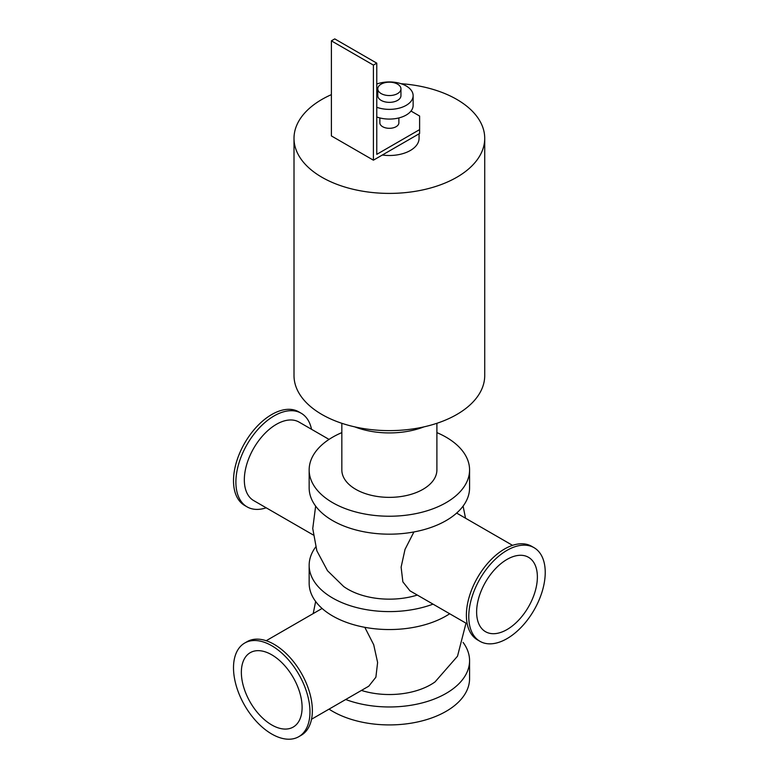 <?xml version="1.0" encoding="UTF-8"?>
<svg xmlns="http://www.w3.org/2000/svg" width="778" height="778" viewBox="0 0 778 778"><rect width="100%" height="100%" fill="white"/><g stroke="black" fill="none" stroke-linecap="round" stroke-linejoin="round"><path stroke-width="1.17" d="M436.896 432.617A80.212 46.31 180 0 1 469.572 469.922L469.572 487.874A80.212 46.31 180 0 1 389.37 534.175A80.212 46.31 180 0 1 309.158 487.874L309.158 469.922A80.212 46.31 180 0 1 332.653 437.178A80.212 46.31 180 0 1 341.834 432.617M469.572 469.922A80.212 46.31 180 0 1 389.37 516.232A80.212 46.31 180 0 1 309.158 469.922M341.834 423.29L341.834 469.922A47.526 27.444 0 0 0 389.37 497.366A47.526 27.444 0 0 0 436.896 469.922L436.896 423.29M449.694 613.754A80.212 46.31 180 0 1 361.128 626.582A80.212 46.31 180 0 1 309.158 583.247L309.158 565.295A80.212 46.31 180 0 1 315.644 547.051M433.035 604.136A80.212 46.31 180 0 1 351.082 605.984A80.212 46.31 180 0 1 309.158 565.295M315.644 506.108L312.746 528.534L316.841 550.775L327.499 570.721L343.662 586.515A58.651 33.862 0 0 0 347.892 589.238A58.651 33.862 0 0 0 417.319 595.063M463.095 642.424A80.212 46.31 180 0 1 469.572 660.668A80.212 46.31 180 0 1 427.647 701.357A80.212 46.31 180 0 1 345.704 699.51M361.42 690.436A58.651 33.862 0 0 0 435.077 681.888M469.572 660.668L469.572 678.611A80.212 46.31 180 0 1 417.601 721.955A80.212 46.31 180 0 1 329.036 709.128M401.04 83.703A95.354 55.053 180 0 1 484.723 138.348L484.723 375.57A95.354 55.053 180 0 1 425.858 426.432A95.354 55.053 180 0 1 321.936 414.499A95.354 55.053 180 0 1 294.006 375.57L294.006 138.348A95.354 55.053 180 0 1 331.389 94.634M484.723 138.348A95.354 55.053 180 0 1 425.858 189.21A95.354 55.053 180 0 1 321.936 177.277A95.354 55.053 180 0 1 294.006 138.348M376.766 83.781A95.354 55.053 180 0 1 377.69 83.703M354.69 426.85A62.386 36.021 0 0 0 424.039 426.85M244.7 643.046L247.093 641.665A54.071 31.217 60 0 1 301.164 672.882A54.071 31.217 60 0 1 301.164 735.307L298.771 736.688A54.071 31.217 60 0 1 271.736 734.014A54.071 31.217 60 0 1 236.415 686.371A54.071 31.217 60 0 1 244.7 643.046A54.071 31.217 60 0 1 298.771 674.263A54.071 31.217 60 0 1 298.771 736.688M311.531 429.3A54.071 31.217 120 0 0 301.164 413.225A54.071 31.217 120 0 0 247.093 444.442A54.071 31.217 120 0 0 247.093 506.877A54.071 31.217 120 0 0 266.193 507.81M301.164 413.225L298.771 411.844A54.071 31.217 120 0 0 244.7 443.061A54.071 31.217 120 0 0 244.7 505.486L247.093 506.877M329.036 439.405L299.044 422.084A45.328 26.17 120 0 0 253.716 448.264A45.328 26.17 120 0 0 253.716 500.604L313.203 534.953M534.029 547.673L531.637 546.292A54.071 31.217 120 0 0 477.575 577.509A54.071 31.217 120 0 0 477.575 639.934L479.968 641.315A54.071 31.217 120 0 0 507.003 638.641A54.071 31.217 120 0 0 542.324 590.998A54.071 31.217 120 0 0 534.029 547.673A54.071 31.217 120 0 0 479.968 578.89A54.071 31.217 120 0 0 479.968 641.315M271.736 724.94A42.955 24.799 60 0 1 243.67 687.091A42.955 24.799 60 0 1 250.253 652.664A42.955 24.799 60 0 1 293.209 677.473A42.955 24.799 60 0 1 293.209 727.07A42.955 24.799 60 0 1 271.736 724.94M364.814 627.331L373.712 644.748L377.612 662.496L375.881 677.21L368.782 686.186L311.531 719.242M467.208 623.868L409.948 590.813L402.858 581.847L401.117 567.133L405.027 549.385L413.915 531.957M507.003 629.567A42.955 24.799 120 0 0 535.06 591.718A42.955 24.799 120 0 0 528.476 557.291A42.955 24.799 120 0 0 485.521 582.1A42.955 24.799 120 0 0 485.521 631.697A42.955 24.799 120 0 0 507.003 629.567M410.988 111.05L419.614 116.029L419.614 133.495L373.401 160.18L331.389 135.926L331.389 40.845L373.401 65.099L376.766 63.154L376.766 154.355L419.614 129.615M379.859 117.935L379.859 122.827A9.501 5.485 0 0 0 382.65 126.707A9.501 5.485 0 0 0 393.007 127.893A9.501 5.485 0 0 0 398.871 122.827L398.871 117.935M376.766 63.154L334.754 38.9L331.389 40.845M373.401 160.18L373.401 65.099M381.171 93.593A11.582 6.691 180 0 1 377.777 88.867A11.582 6.691 180 0 1 389.37 82.176A11.582 6.691 180 0 1 400.952 88.867A11.582 6.691 180 0 1 393.804 95.042A11.582 6.691 180 0 1 381.171 93.593M400.952 88.867L400.952 95.655A11.582 6.691 180 0 1 393.804 101.84A11.582 6.691 180 0 1 381.171 100.391A11.582 6.691 180 0 1 377.777 95.655L377.777 88.867M376.766 84.024A23.768 13.722 180 0 1 400.884 83.654A23.768 13.722 180 0 1 413.137 95.655A23.768 13.722 180 0 1 400.884 107.656A23.768 13.722 180 0 1 376.766 107.286M413.137 95.655L413.137 105.361A23.768 13.722 180 0 1 400.884 117.361A23.768 13.722 180 0 1 376.766 116.992M419.07 133.806L419.07 138.348A29.71 17.155 180 0 1 382.348 155.017M266.193 640.722L322.092 608.454M315.644 601.482L313.203 613.579M466.003 623.168L457.513 656.204L435.067 681.888M463.095 506.108L465.526 518.206M456.647 513.081L512.537 545.349"/></g></svg>
